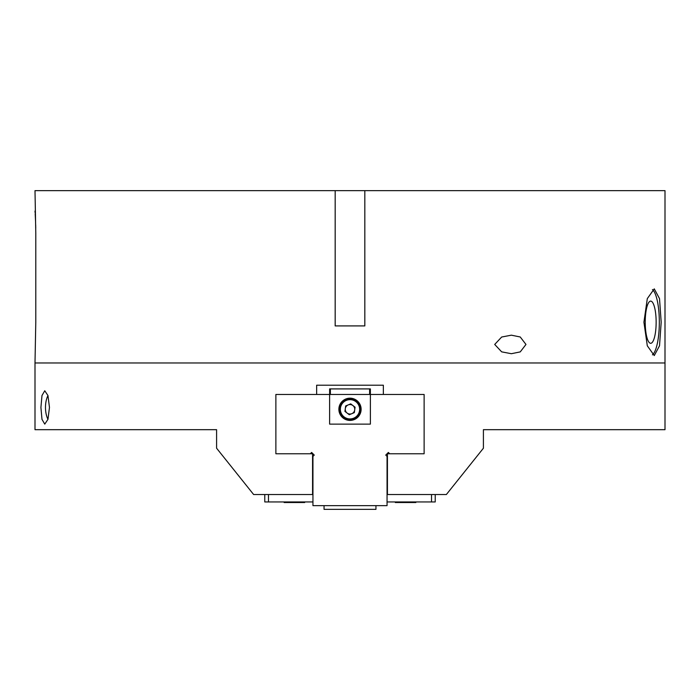 <?xml version="1.0" encoding="UTF-8"?>
<svg xmlns="http://www.w3.org/2000/svg" width="700" height="700" viewBox="0 0 700 700"><rect width="100%" height="100%" fill="white"/><g stroke="black" fill="none" stroke-linecap="round" stroke-linejoin="round"><path stroke-width="1.05" d="M49.464 407.444L47.968 395.553L44.765 390.766L41.982 395.526L40.915 407.444L41.982 419.361L44.765 424.121L47.968 419.344L49.464 407.444M47.968 395.544A16.677 8.339 -90 0 0 45.474 407.444A16.677 8.339 -90 0 0 47.968 419.344M383.355 394.467L383.355 385.21L375.944 385.21M324.056 385.21L316.645 385.21L316.645 394.467M364.822 190.645L335.178 190.645L335.178 325.911L364.822 325.911L364.822 190.645L665 190.645L665 362.967L35 362.967L35 429.678L216.589 429.678L216.589 448.21L253.645 494.532L312.567 494.532L312.567 453.766L310.319 453.766L311.631 452.454L314.248 455.079L311.631 452.454M383.355 385.21L316.645 385.21M335.178 190.645L35 190.645L35.788 233.266L35.788 322.21L35 362.967L665 362.967L665 429.678L483.411 429.678L483.411 448.21L446.355 494.532L387.433 494.532L387.433 453.766L389.681 453.766L388.369 452.454L385.752 455.079L388.369 452.454M525.971 344.444L520.24 336.98L511.367 335.178L501.673 337.024L494.707 344.444L501.673 351.855L511.367 353.71L520.249 351.899L525.971 344.444M656.145 322.21A21.088 5.46 90 0 0 650.641 301.114A21.088 5.46 90 0 0 645.225 322.21A21.088 5.46 90 0 0 650.641 343.297A21.088 5.46 90 0 0 656.145 322.21M661.185 322.21L659.514 298.629L654.264 288.855L647.308 298.611L643.921 322.21L647.308 345.8L654.264 355.556L659.514 345.791L661.185 322.21M652.444 354.865A33.355 8.636 90 0 0 659.321 322.21A33.355 8.636 90 0 0 652.444 289.546M35.788 322.21L35.788 233.266M35.744 228.156L35.674 224.752M35.551 221.218L35.184 213.745M35.114 212.669L35 211.032M284.148 501.944L284.148 502.53L304.675 502.53L304.675 501.944M375.944 505.645L375.944 509.355L324.056 509.355L324.056 505.645M352.887 405.536A4.742 4.742 0 0 0 345.301 408.669A4.742 4.742 0 0 0 351.811 413.683A4.742 4.742 0 0 0 352.887 405.536M353.894 418.714A10.194 10.194 0 0 1 340.585 413.184A10.194 10.194 0 0 1 346.106 399.875A10.194 10.194 0 0 1 359.415 405.405A10.194 10.194 0 0 1 353.894 418.714A10.194 10.194 0 0 0 359.415 405.405A10.194 10.194 0 0 0 346.106 399.875M344.934 411.39L345.66 405.956L350.717 403.865L355.066 407.199L354.34 412.632L349.283 414.724L344.934 411.39M361.121 409.29A11.121 11.121 0 0 0 350 398.178A11.121 11.121 0 0 0 338.879 409.29A11.121 11.121 0 0 0 350 420.411A11.121 11.121 0 0 0 361.121 409.29A11.121 11.121 0 0 0 350 398.178M389.681 453.766L424.121 453.766L424.121 394.467L370.379 394.467L370.379 424.121L370.379 388.911L330.391 388.911L330.391 394.467M370.379 394.467L329.621 394.467L329.621 424.121L329.621 394.467L275.879 394.467L275.879 453.766L310.319 453.766M329.621 424.121L370.379 424.121L329.621 424.121M314.248 455.079L312.944 456.383L312.944 505.645L387.056 505.645L387.056 456.383L385.752 455.079M369.609 394.467L369.609 388.911M435.234 494.532L435.234 501.944L387.056 501.944M268.467 494.532L268.467 501.944L264.766 501.944L264.766 494.532M312.944 501.944L268.467 501.944M431.533 501.944L431.533 494.532M395.325 501.944L395.325 502.53L415.852 502.53L415.852 501.944M330.391 388.911L329.621 388.911L329.621 394.467M346.325 400.391A9.634 9.634 0 0 0 341.092 412.974A9.634 9.634 0 0 0 353.675 418.197A9.634 9.634 0 0 0 358.908 405.615A9.634 9.634 0 0 0 346.325 400.391"/></g></svg>
